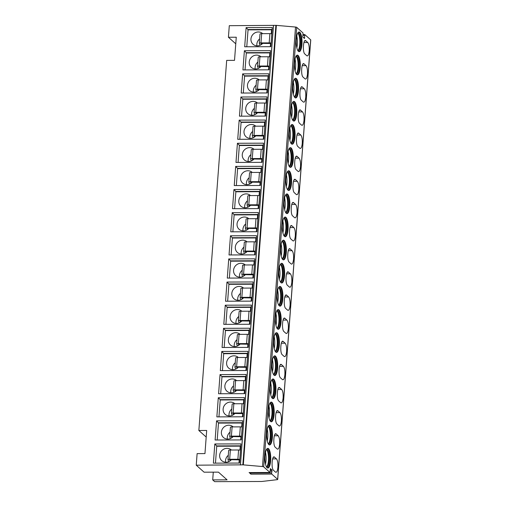 <?xml version="1.0" encoding="UTF-8"?>
<svg xmlns="http://www.w3.org/2000/svg" width="507" height="507" viewBox="0 0 507 507"><rect width="100%" height="100%" fill="white"/><g stroke="black" fill="none" stroke-linecap="round" stroke-linejoin="round"><path stroke-width="0.76" d="M310.683 40.047A1.369 0.336 -175.7 0 0 310.753 39.945A1.369 0.336 -175.7 0 0 310.696 39.844L304.751 34.552L304.473 38.488L302.812 37.024L303.028 32.987L296.741 27.365A1.369 0.336 -175.7 0 0 295.524 27.042L276.366 25.369A1.369 0.336 -175.7 0 0 275.884 25.35L229.291 25.686L228.423 37.252L235.761 43.811M271.644 472.987L271.967 470.033L270.364 468.595L270.035 472.511L263.691 466.871A1.369 0.336 -175.7 0 0 262.48 466.541L243.322 464.868A1.369 0.336 -175.7 0 0 242.84 464.849L196.247 465.185L204.087 472.194L218.454 472.144L227.079 479.85L212.706 479.901L214.67 481.65L261.454 481.485A1.369 0.336 -175.7 0 0 261.891 481.466L277.171 479.673A1.369 0.336 -175.7 0 0 277.709 479.451A1.369 0.336 -175.7 0 0 277.652 479.343L271.758 474.07L271.644 472.987L250.743 473.056L250.857 474.146L249.184 472.556M294.561 62.45A9.848 2.909 -90.2 0 1 297.349 55.13A9.848 2.909 -90.2 0 1 300.207 67.494A9.848 2.909 -90.2 0 1 297.419 74.821A9.848 2.909 -90.2 0 1 294.561 62.45M292.824 85.582A9.848 2.909 -90.2 0 1 295.613 78.262A9.848 2.909 -90.2 0 1 298.471 90.626A9.848 2.909 -90.2 0 1 295.682 97.952A9.848 2.909 -90.2 0 1 292.824 85.582M291.081 108.713A9.848 2.909 -90.2 0 1 293.87 101.394A9.848 2.909 -90.2 0 1 296.728 113.758A9.848 2.909 -90.2 0 1 293.94 121.084A9.848 2.909 -90.2 0 1 291.081 108.713M289.345 131.845A9.848 2.909 -90.2 0 1 292.133 124.526A9.848 2.909 -90.2 0 1 294.992 136.89A9.848 2.909 -90.2 0 1 292.203 144.216A9.848 2.909 -90.2 0 1 289.345 131.845M287.608 154.977A9.848 2.909 -90.2 0 1 290.397 147.657A9.848 2.909 -90.2 0 1 293.249 160.022A9.848 2.909 -90.2 0 1 290.46 167.348A9.848 2.909 -90.2 0 1 287.608 154.977M285.866 178.109A9.848 2.909 -90.2 0 1 288.654 170.789A9.848 2.909 -90.2 0 1 291.512 183.154A9.848 2.909 -90.2 0 1 288.724 190.48A9.848 2.909 -90.2 0 1 285.866 178.109M284.129 201.241A9.848 2.909 -90.2 0 1 286.918 193.921A9.848 2.909 -90.2 0 1 289.77 206.286A9.848 2.909 -90.2 0 1 286.981 213.612A9.848 2.909 -90.2 0 1 284.129 201.241M282.386 224.373A9.848 2.909 -90.2 0 1 285.175 217.053A9.848 2.909 -90.2 0 1 288.033 229.418A9.848 2.909 -90.2 0 1 285.245 236.744A9.848 2.909 -90.2 0 1 282.386 224.373M280.65 247.505A9.848 2.909 -90.2 0 1 283.438 240.179A9.848 2.909 -90.2 0 1 286.29 252.549A9.848 2.909 -90.2 0 1 283.508 259.876A9.848 2.909 -90.2 0 1 280.65 247.505M278.907 270.637A9.848 2.909 -90.2 0 1 281.696 263.31A9.848 2.909 -90.2 0 1 284.554 275.681A9.848 2.909 -90.2 0 1 281.765 283.001A9.848 2.909 -90.2 0 1 278.907 270.637M277.171 293.768A9.848 2.909 -90.2 0 1 279.959 286.442A9.848 2.909 -90.2 0 1 282.817 298.813A9.848 2.909 -90.2 0 1 280.029 306.133A9.848 2.909 -90.2 0 1 277.171 293.768M275.434 316.9A9.848 2.909 -90.2 0 1 278.216 309.574A9.848 2.909 -90.2 0 1 281.074 321.945A9.848 2.909 -90.2 0 1 278.286 329.265A9.848 2.909 -90.2 0 1 275.434 316.9M273.691 340.032A9.848 2.909 -90.2 0 1 276.48 332.706A9.848 2.909 -90.2 0 1 279.338 345.077A9.848 2.909 -90.2 0 1 276.549 352.397A9.848 2.909 -90.2 0 1 273.691 340.032M271.955 363.164A9.848 2.909 -90.2 0 1 274.743 355.838A9.848 2.909 -90.2 0 1 277.595 368.209A9.848 2.909 -90.2 0 1 274.807 375.529A9.848 2.909 -90.2 0 1 271.955 363.164M270.212 386.296A9.848 2.909 -90.2 0 1 273 378.97A9.848 2.909 -90.2 0 1 275.859 391.341A9.848 2.909 -90.2 0 1 273.07 398.66A9.848 2.909 -90.2 0 1 270.212 386.296M268.476 409.428A9.848 2.909 -90.2 0 1 271.264 402.102A9.848 2.909 -90.2 0 1 274.116 414.473A9.848 2.909 -90.2 0 1 271.327 421.792A9.848 2.909 -90.2 0 1 268.476 409.428M266.733 432.56A9.848 2.909 -90.2 0 1 269.521 425.234A9.848 2.909 -90.2 0 1 272.379 437.604A9.848 2.909 -90.2 0 1 269.591 444.924A9.848 2.909 -90.2 0 1 266.733 432.56M264.996 455.692A9.848 2.909 -90.2 0 1 267.785 448.365A9.848 2.909 -90.2 0 1 270.643 460.736A9.848 2.909 -90.2 0 1 267.854 468.056A9.848 2.909 -90.2 0 1 264.996 455.692M307.755 42.499C308.915 43.957 309.403 46.745 309.219 50.865C308.801 54.769 307.977 56.385 306.76 55.719L304.859 54.021C302.299 52.158 303.357 38.145 305.854 40.801L307.755 42.499L303.927 42.512M305.284 40.579L305.854 40.801L304.72 40.902M307.274 55.941L306.76 55.719M306.019 65.631C307.172 67.089 307.66 69.877 307.476 73.99C307.058 77.901 306.241 79.517 305.024 78.851L303.116 77.153C300.562 75.29 301.614 61.277 304.111 63.933L306.019 65.631L302.191 65.644M303.541 63.711L304.111 63.933L302.983 64.028M305.531 79.073L305.024 78.851M304.276 88.763C305.436 90.221 305.924 93.009 305.74 97.122C305.322 101.032 304.504 102.648 303.281 101.983L301.38 100.278C298.819 98.421 299.878 84.409 302.375 87.065L304.276 88.763L300.448 88.776M301.804 86.843L302.375 87.065L301.24 87.16M303.794 102.205L303.281 101.983M302.54 111.895C303.699 113.353 304.187 116.141 303.997 120.254C303.579 124.164 302.761 125.78 301.545 125.115L299.637 123.41C297.083 121.553 298.135 107.541 300.632 110.196L302.54 111.895L298.712 111.908M300.062 109.975L300.632 110.196L299.504 110.292M302.052 125.337L301.545 125.115M300.797 135.027C301.957 136.484 302.445 139.273 302.261 143.386C301.842 147.296 301.025 148.912 299.802 148.247L297.901 146.542C295.347 144.685 296.399 130.673 298.896 133.328L300.797 135.027L296.975 135.039M298.325 133.107L298.896 133.328L297.761 133.423M300.315 148.469L299.802 148.247M299.06 158.159C300.22 159.616 300.708 162.405 300.524 166.518C300.1 170.428 299.282 172.044 298.065 171.379L296.164 169.674C293.604 167.817 294.656 153.805 297.153 156.46L299.06 158.159L295.232 158.171M296.589 156.238L297.153 156.46L296.025 156.555M298.572 171.6L298.065 171.379M297.317 181.291C298.477 182.748 298.965 185.537 298.781 189.65C298.363 193.554 297.546 195.176 296.322 194.511L294.421 192.806C291.867 190.943 292.919 176.937 295.416 179.592L297.317 181.291L293.496 181.303M294.846 179.37L295.416 179.592L294.282 179.687M296.836 194.732L296.322 194.511M295.581 204.422C296.741 205.88 297.229 208.669 297.045 212.782C296.627 216.685 295.803 218.308 294.586 217.642L292.685 215.938C290.124 214.074 291.176 200.069 293.673 202.724L295.581 204.422L291.753 204.435M293.109 202.502L293.673 202.724L292.545 202.819M295.099 217.864L294.586 217.642M293.838 227.554C294.998 229.012 295.486 231.8 295.302 235.913C294.884 239.817 294.066 241.44 292.85 240.774L290.942 239.07C288.388 237.206 289.44 223.2 291.937 225.856L293.838 227.554L290.017 227.567M291.367 225.634L291.937 225.856L290.809 225.951M293.357 240.996L292.85 240.774M292.102 250.686C293.261 252.144 293.749 254.932 293.566 259.045C293.147 262.949 292.33 264.572 291.107 263.906L289.205 262.201C286.645 260.338 287.703 246.332 290.2 248.988L292.102 250.686L288.274 250.699M289.63 248.766L290.2 248.988L289.066 249.083M291.62 264.128L291.107 263.906M290.365 273.818C291.519 275.276 292.007 278.064 291.823 282.177C291.405 286.081 290.587 287.703 289.37 287.038L287.463 285.333C284.909 283.47 285.961 269.464 288.458 272.113L290.365 273.818L286.537 273.831M287.887 271.898L288.458 272.113L287.33 272.215M289.877 287.26L289.37 287.038M288.622 296.95C289.782 298.408 290.27 301.196 290.086 305.309C289.668 309.213 288.851 310.835 287.627 310.17L285.726 308.465C283.166 306.602 284.224 292.596 286.721 295.245L288.622 296.95L284.795 296.963M286.151 295.03L286.721 295.245L285.587 295.347M288.141 310.392L287.627 310.17M286.886 320.082C288.046 321.539 288.534 324.328 288.344 328.441C287.925 332.345 287.108 333.967 285.891 333.302L283.983 331.597C281.429 329.734 282.481 315.728 284.978 318.377L286.886 320.082L283.058 320.094M284.408 318.162L284.978 318.377L283.85 318.478M286.398 333.524L285.891 333.302M285.143 343.214C286.303 344.671 286.791 347.46 286.607 351.573C286.189 355.477 285.371 357.099 284.148 356.427L282.247 354.729C279.693 352.866 280.745 338.86 283.242 341.509L285.143 343.214L281.322 343.226M282.672 341.293L283.242 341.509L282.107 341.61M284.661 356.655L284.148 356.427M283.407 366.346C284.566 367.803 285.054 370.592 284.871 374.705C284.452 378.609 283.628 380.231 282.412 379.559L280.51 377.861C277.95 375.998 279.002 361.992 281.499 364.641L283.407 366.346L279.579 366.358M280.935 364.425L281.499 364.641L280.371 364.742M282.925 379.787L282.412 379.559M281.664 389.477C282.824 390.935 283.312 393.724 283.128 397.837C282.71 401.74 281.892 403.363 280.675 402.691L278.768 400.993C276.214 399.129 277.266 385.124 279.763 387.773L281.664 389.477L277.842 389.49M279.192 387.557L279.763 387.773L278.628 387.874M281.182 402.913L280.675 402.691M279.927 412.609C281.087 414.067 281.575 416.855 281.391 420.968C280.973 424.872 280.149 426.495 278.932 425.823L277.031 424.125C274.471 422.261 275.523 408.255 278.02 410.904L279.927 412.609L276.1 412.622M277.456 410.689L278.02 410.904L276.892 411.006M279.446 426.045L278.932 425.823M278.185 435.741C279.344 437.199 279.832 439.981 279.649 444.1C279.23 448.004 278.413 449.627 277.196 448.955L275.288 447.256C272.734 445.393 273.786 431.381 276.283 434.036L278.185 435.741L274.363 435.754M275.713 433.815L276.283 434.036L275.155 434.138M277.703 449.177L277.196 448.955M276.448 458.873C277.608 460.331 278.096 463.113 277.912 467.232C277.494 471.136 276.676 472.752 275.453 472.087L273.552 470.388C270.992 468.525 272.05 454.513 274.547 457.168L276.448 458.873L272.62 458.886M273.976 456.946L274.547 457.168L273.412 457.27M275.966 472.309L275.453 472.087M296.303 39.318A9.848 2.909 -90.2 0 1 299.092 31.998A9.848 2.909 -90.2 0 1 301.944 44.363A9.848 2.909 -90.2 0 1 299.162 51.689A9.848 2.909 -90.2 0 1 296.303 39.318M298.762 32.061A9.848 2.909 -90.2 0 1 301.291 44.369A9.848 2.909 89.8 0 1 298.832 51.625M298.027 50.922A9.094 2.687 89.8 0 0 300.423 44.179A9.094 2.687 -90.2 0 0 297.964 32.771M297.799 33.031A9.094 2.687 -90.2 0 1 299.77 44.179A9.094 2.687 89.8 0 1 297.856 50.662M296.829 47.804A9.848 2.909 89.8 0 0 297.311 44.382A9.848 2.909 -90.2 0 0 296.785 35.896M297.026 55.193A9.848 2.909 -90.2 0 1 299.555 67.501A9.848 2.909 89.8 0 1 297.096 74.757M296.284 74.054A9.094 2.687 89.8 0 0 298.686 67.311A9.094 2.687 -90.2 0 0 296.221 55.903M296.056 56.163A9.094 2.687 -90.2 0 1 298.034 67.311A9.094 2.687 89.8 0 1 296.12 73.794M295.087 70.936A9.848 2.909 89.8 0 0 295.568 67.513A9.848 2.909 -90.2 0 0 295.049 59.027M295.283 78.325A9.848 2.909 -90.2 0 1 297.818 90.633A9.848 2.909 89.8 0 1 295.353 97.889M294.548 97.186A9.094 2.687 89.8 0 0 296.944 90.442A9.094 2.687 -90.2 0 0 294.485 79.035M294.32 79.295A9.094 2.687 -90.2 0 1 296.291 90.442A9.094 2.687 89.8 0 1 294.377 96.926M293.35 94.068A9.848 2.909 89.8 0 0 293.832 90.645A9.848 2.909 -90.2 0 0 293.306 82.159M293.547 101.457A9.848 2.909 -90.2 0 1 296.075 113.764A9.848 2.909 89.8 0 1 293.616 121.021M292.805 120.317A9.094 2.687 89.8 0 0 295.207 113.568A9.094 2.687 -90.2 0 0 292.748 102.167M292.577 102.427A9.094 2.687 -90.2 0 1 294.554 113.574A9.094 2.687 89.8 0 1 292.64 120.058M291.607 117.199A9.848 2.909 89.8 0 0 292.089 113.777A9.848 2.909 -90.2 0 0 291.569 105.291M291.804 124.589A9.848 2.909 -90.2 0 1 294.339 136.89A9.848 2.909 89.8 0 1 291.874 144.153M291.069 143.449A9.094 2.687 89.8 0 0 293.471 136.7A9.094 2.687 -90.2 0 0 291.005 125.299M290.841 125.559A9.094 2.687 -90.2 0 1 292.812 136.706A9.094 2.687 89.8 0 1 290.898 143.189M289.871 140.331A9.848 2.909 89.8 0 0 290.353 136.909A9.848 2.909 -90.2 0 0 289.827 128.423M290.067 147.721A9.848 2.909 -90.2 0 1 292.596 160.022A9.848 2.909 89.8 0 1 290.137 167.285M289.332 166.581A9.094 2.687 89.8 0 0 291.728 159.832A9.094 2.687 -90.2 0 0 289.269 148.431M289.098 148.69A9.094 2.687 -90.2 0 1 291.075 159.838A9.094 2.687 89.8 0 1 289.161 166.321M288.128 163.463A9.848 2.909 89.8 0 0 288.616 160.041A9.848 2.909 -90.2 0 0 288.09 151.555M288.331 170.853A9.848 2.909 -90.2 0 1 290.86 183.154A9.848 2.909 89.8 0 1 288.394 190.417M287.589 189.713A9.094 2.687 89.8 0 0 289.991 182.964A9.094 2.687 -90.2 0 0 287.526 171.562M287.361 171.822A9.094 2.687 -90.2 0 1 289.339 182.97A9.094 2.687 89.8 0 1 287.425 189.453M286.392 186.595A9.848 2.909 89.8 0 0 286.873 183.173A9.848 2.909 -90.2 0 0 286.347 174.687M286.588 193.985A9.848 2.909 -90.2 0 1 289.117 206.286A9.848 2.909 89.8 0 1 286.658 213.548M285.853 212.839A9.094 2.687 89.8 0 0 288.249 206.096A9.094 2.687 -90.2 0 0 285.79 194.694M285.618 194.954A9.094 2.687 -90.2 0 1 287.596 206.102A9.094 2.687 89.8 0 1 285.682 212.585M284.649 209.727A9.848 2.909 89.8 0 0 285.137 206.305A9.848 2.909 -90.2 0 0 284.611 197.819M284.852 217.116A9.848 2.909 -90.2 0 1 287.38 229.418A9.848 2.909 89.8 0 1 284.915 236.68M284.11 235.97A9.094 2.687 89.8 0 0 286.512 229.227A9.094 2.687 -90.2 0 0 284.047 217.826M283.882 218.086A9.094 2.687 -90.2 0 1 285.859 229.234A9.094 2.687 89.8 0 1 283.945 235.711M282.912 232.859A9.848 2.909 89.8 0 0 283.394 229.437A9.848 2.909 -90.2 0 0 282.868 220.951M283.109 240.242A9.848 2.909 -90.2 0 1 285.637 252.549A9.848 2.909 89.8 0 1 283.179 259.812M282.374 259.102A9.094 2.687 89.8 0 0 284.769 252.359A9.094 2.687 -90.2 0 0 282.31 240.958M282.146 241.218A9.094 2.687 -90.2 0 1 284.116 252.366A9.094 2.687 89.8 0 1 282.203 258.843M281.176 255.991A9.848 2.909 89.8 0 0 281.658 252.562A9.848 2.909 -90.2 0 0 281.132 244.082M281.372 263.374A9.848 2.909 -90.2 0 1 283.901 275.681A9.848 2.909 89.8 0 1 281.442 282.944M280.631 282.234A9.094 2.687 89.8 0 0 283.033 275.491A9.094 2.687 -90.2 0 0 280.567 264.09M280.403 264.35A9.094 2.687 -90.2 0 1 282.38 275.497A9.094 2.687 89.8 0 1 280.466 281.974M279.433 279.123A9.848 2.909 89.8 0 0 279.915 275.694A9.848 2.909 -90.2 0 0 279.395 267.214M279.63 286.506A9.848 2.909 -90.2 0 1 282.165 298.813A9.848 2.909 89.8 0 1 279.699 306.076M278.894 305.366A9.094 2.687 89.8 0 0 281.29 298.623A9.094 2.687 -90.2 0 0 278.831 287.222M278.666 287.482A9.094 2.687 -90.2 0 1 280.637 298.629A9.094 2.687 89.8 0 1 278.723 305.106M277.697 302.254A9.848 2.909 89.8 0 0 278.178 298.826A9.848 2.909 -90.2 0 0 277.652 290.346M277.893 309.638A9.848 2.909 -90.2 0 1 280.422 321.945A9.848 2.909 89.8 0 1 277.963 329.208M277.158 328.498A9.094 2.687 89.8 0 0 279.553 321.755A9.094 2.687 -90.2 0 0 277.095 310.354M276.923 310.614A9.094 2.687 -90.2 0 1 278.901 321.755A9.094 2.687 89.8 0 1 276.987 328.238M275.954 325.386A9.848 2.909 89.8 0 0 276.435 321.958A9.848 2.909 -90.2 0 0 275.916 313.478M276.157 332.769A9.848 2.909 -90.2 0 1 278.685 345.077A9.848 2.909 89.8 0 1 276.22 352.34M275.415 351.63A9.094 2.687 89.8 0 0 277.817 344.887A9.094 2.687 -90.2 0 0 275.352 333.486M275.187 333.745A9.094 2.687 -90.2 0 1 277.164 344.887A9.094 2.687 89.8 0 1 275.244 351.37M274.217 348.518A9.848 2.909 89.8 0 0 274.699 345.09A9.848 2.909 -90.2 0 0 274.173 336.61M274.414 355.901A9.848 2.909 -90.2 0 1 276.942 368.209A9.848 2.909 89.8 0 1 274.483 375.472M273.679 374.762A9.094 2.687 89.8 0 0 276.074 368.019A9.094 2.687 -90.2 0 0 273.615 356.617M273.444 356.877A9.094 2.687 -90.2 0 1 275.421 368.019A9.094 2.687 89.8 0 1 273.507 374.502M272.474 371.65A9.848 2.909 89.8 0 0 272.962 368.221A9.848 2.909 -90.2 0 0 272.436 359.742M272.677 379.033A9.848 2.909 -90.2 0 1 275.206 391.341A9.848 2.909 89.8 0 1 272.741 398.603M271.936 397.894A9.094 2.687 89.8 0 0 274.338 391.151A9.094 2.687 -90.2 0 0 271.872 379.749M271.708 380.009A9.094 2.687 -90.2 0 1 273.685 391.151A9.094 2.687 89.8 0 1 271.771 397.634M270.738 394.782A9.848 2.909 89.8 0 0 271.22 391.353A9.848 2.909 -90.2 0 0 270.694 382.874M270.934 402.165A9.848 2.909 -90.2 0 1 273.463 414.473A9.848 2.909 89.8 0 1 271.004 421.735M270.199 421.025A9.094 2.687 89.8 0 0 272.595 414.282A9.094 2.687 -90.2 0 0 270.136 402.881M269.965 403.141A9.094 2.687 -90.2 0 1 271.942 414.282A9.094 2.687 89.8 0 1 270.028 420.766M268.995 417.914A9.848 2.909 89.8 0 0 269.483 414.485A9.848 2.909 -90.2 0 0 268.957 405.999M269.198 425.297A9.848 2.909 -90.2 0 1 271.727 437.604A9.848 2.909 89.8 0 1 269.261 444.867M268.457 444.157A9.094 2.687 89.8 0 0 270.858 437.414A9.094 2.687 -90.2 0 0 268.393 426.013M268.228 426.273A9.094 2.687 -90.2 0 1 270.206 437.414A9.094 2.687 89.8 0 1 268.292 443.898M267.259 441.039A9.848 2.909 89.8 0 0 267.74 437.617A9.848 2.909 -90.2 0 0 267.221 429.131M267.455 448.429A9.848 2.909 -90.2 0 1 269.984 460.736A9.848 2.909 89.8 0 1 267.525 467.999M266.72 467.289A9.094 2.687 89.8 0 0 269.116 460.546A9.094 2.687 -90.2 0 0 266.657 449.139M266.492 449.405A9.094 2.687 -90.2 0 1 268.463 460.546A9.094 2.687 89.8 0 1 266.549 467.029M265.522 464.171A9.848 2.909 89.8 0 0 266.004 460.749A9.848 2.909 -90.2 0 0 265.478 452.263M228.423 37.252L236.262 37.226L234.519 60.358L226.68 60.384L198.852 430.494L206.197 437.053M198.852 430.494L206.691 430.462L204.955 453.594L197.115 453.619L196.247 465.185M273.444 25.534L240.394 465.033M244.387 50.744L242.942 69.909L269.071 69.82L270.51 50.649L244.387 50.744L246.516 52.988M242.644 73.876L241.205 93.041L267.328 92.952L268.767 73.781L242.644 73.876L244.78 76.12M240.907 97.008L239.462 116.173L265.592 116.084L267.031 96.913L240.907 97.008L243.037 99.252M239.165 120.14L237.726 139.305L263.849 139.216L265.294 120.045L239.165 120.14L241.3 122.383M237.428 143.272L235.983 162.436L262.113 162.348L263.551 143.177L237.428 143.272L239.558 145.515M235.685 166.404L234.247 185.568L260.37 185.48L261.815 166.309L235.685 166.404L237.821 168.647M233.949 189.536L232.51 208.7L258.633 208.605L260.072 189.441L233.949 189.536L236.078 191.779M232.206 212.661L230.767 231.832L256.891 231.737L258.336 212.572L232.206 212.661L234.342 214.911M230.47 235.793L229.031 254.964L255.154 254.869L256.593 235.704L230.47 235.793L232.599 238.043M228.733 258.925L227.288 278.096L253.418 278.001L254.856 258.836L228.733 258.925L230.862 261.175M226.99 282.057L225.552 301.228L251.675 301.133L253.12 281.968L226.99 282.057L229.126 284.307M225.254 305.189L223.809 324.36L249.938 324.265L251.377 305.1L225.254 305.189L227.383 307.438M223.511 328.321L222.072 347.491L248.196 347.396L249.64 328.232L223.511 328.321L225.647 330.57M221.774 351.452L220.33 370.617L246.459 370.528L247.898 351.364L221.774 351.452L223.904 353.702M220.032 374.584L218.593 393.749L244.716 393.66L246.161 374.496L220.032 374.584L222.167 376.834M218.295 397.716L216.857 416.881L242.98 416.792L244.418 397.627L218.295 397.716L220.425 399.966M216.559 420.848L215.114 440.013L241.237 439.924L242.682 420.759L216.559 420.848L218.688 423.098M214.816 443.98L213.377 463.144L239.5 463.056L240.939 443.891L214.816 443.98L216.945 446.223M246.123 27.612L244.685 46.777L270.808 46.688L272.246 27.524L246.123 27.612L248.253 29.856M271.264 33.722L271.562 29.774L248.043 29.856L246.776 46.771M270.288 46.688L270.529 43.488L271.036 43.665M262.74 43.342A7.18 6.629 131.8 0 1 257.29 45.852A7.18 6.629 131.8 0 1 253.031 44.261A7.18 6.629 131.8 0 1 251.542 36.574A7.18 6.629 131.8 0 1 258.336 31.973A7.18 6.629 131.8 0 1 262.594 33.557A7.18 6.629 131.8 0 1 262.702 33.652M259.609 38.925A7.18 6.629 -48.2 0 0 256.91 45.839M271.777 33.817A2.396 0.589 -175.7 0 0 269.882 33.627L261.669 33.658A2.396 0.589 -175.7 0 0 259.971 34.089A2.396 0.589 -175.7 0 0 259.983 34.165M261.435 44.502L260.978 43.469L261.466 43.349L270.529 43.488M271.08 43.07A2.396 0.589 -175.7 0 0 269.192 42.88L260.978 42.911A2.396 0.589 -175.7 0 0 259.273 43.342A2.396 0.589 -175.7 0 0 259.292 43.418L260.104 45.25M271.467 33.76L271.562 29.774M270.497 46.688L270.725 43.665M272.101 29.457L248.278 29.539M269.521 56.854L269.819 52.905L246.307 52.988L245.033 69.903M268.545 69.82L268.786 66.62L269.293 66.797M261.004 66.474A7.18 6.629 131.8 0 1 255.553 68.977A7.18 6.629 131.8 0 1 251.288 67.393A7.18 6.629 131.8 0 1 249.799 59.706A7.18 6.629 131.8 0 1 256.593 55.105A7.18 6.629 131.8 0 1 260.858 56.689A7.18 6.629 131.8 0 1 260.959 56.784M257.867 62.057A7.18 6.629 -48.2 0 0 255.167 68.971M270.035 56.949A2.396 0.589 -175.7 0 0 268.146 56.759L259.933 56.784A2.396 0.589 -175.7 0 0 258.234 57.221A2.396 0.589 -175.7 0 0 258.247 57.297M259.692 67.634L259.242 66.601L259.723 66.48L268.786 66.62M269.337 66.202A2.396 0.589 -175.7 0 0 267.449 66.011L259.235 66.037A2.396 0.589 -175.7 0 0 257.537 66.474A2.396 0.589 -175.7 0 0 257.55 66.55L258.361 68.382M269.73 56.892L269.819 52.905M268.754 69.82L268.983 66.797M270.364 52.589L246.541 52.671M267.785 79.986L268.083 76.037L244.57 76.12L243.297 93.035M266.809 92.952L267.05 89.752L267.557 89.929M259.261 89.606A7.18 6.629 131.8 0 1 253.811 92.109A7.18 6.629 131.8 0 1 249.552 90.525A7.18 6.629 131.8 0 1 248.062 82.837A7.18 6.629 131.8 0 1 254.856 78.23A7.18 6.629 131.8 0 1 259.115 79.821A7.18 6.629 131.8 0 1 259.223 79.916M256.13 85.189A7.18 6.629 -48.2 0 0 253.43 92.103M268.298 80.081A2.396 0.589 -175.7 0 0 266.403 79.891L258.19 79.916A2.396 0.589 -175.7 0 0 256.491 80.353A2.396 0.589 -175.7 0 0 256.504 80.429M257.955 90.766L257.499 89.733L257.987 89.612L267.05 89.752M267.601 89.333A2.396 0.589 -175.7 0 0 265.712 89.143L257.499 89.169A2.396 0.589 -175.7 0 0 255.794 89.606A2.396 0.589 -175.7 0 0 255.813 89.682L256.624 91.514M267.988 80.024L268.083 76.037M267.018 92.952L267.246 89.929M268.628 75.72L244.799 75.803M266.042 103.117L266.34 99.169L242.828 99.252L241.554 116.166M265.072 116.084L265.307 112.884L265.82 113.061M257.524 112.738A7.18 6.629 131.8 0 1 252.074 115.241A7.18 6.629 131.8 0 1 247.809 113.657A7.18 6.629 131.8 0 1 246.32 105.969A7.18 6.629 131.8 0 1 253.12 101.362A7.18 6.629 131.8 0 1 257.379 102.953A7.18 6.629 131.8 0 1 257.486 103.048M254.387 108.321A7.18 6.629 -48.2 0 0 251.687 115.235M266.555 103.213A2.396 0.589 -175.7 0 0 264.667 103.022L256.453 103.048A2.396 0.589 -175.7 0 0 254.755 103.485A2.396 0.589 -175.7 0 0 254.768 103.561M256.212 113.898L255.762 112.865L256.25 112.738L265.307 112.884M265.864 112.465A2.396 0.589 -175.7 0 0 263.97 112.275L255.756 112.3A2.396 0.589 -175.7 0 0 254.058 112.738A2.396 0.589 -175.7 0 0 254.07 112.814L254.888 114.645M266.251 103.149L266.34 99.169M265.281 116.084L265.503 113.061M266.885 98.852L243.062 98.935M264.305 126.249L264.603 122.301L241.091 122.383L239.817 139.298M263.329 139.216L263.57 136.015L264.077 136.193M255.782 135.87A7.18 6.629 131.8 0 1 250.331 138.373A7.18 6.629 131.8 0 1 246.072 136.789A7.18 6.629 131.8 0 1 244.583 129.101A7.18 6.629 131.8 0 1 251.377 124.494A7.18 6.629 131.8 0 1 255.642 126.085A7.18 6.629 131.8 0 1 255.743 126.18M252.651 131.452A7.18 6.629 -48.2 0 0 249.951 138.367M264.819 126.344A2.396 0.589 -175.7 0 0 262.93 126.154L254.717 126.18A2.396 0.589 -175.7 0 0 253.012 126.617A2.396 0.589 -175.7 0 0 253.031 126.693M254.476 137.029L254.02 135.996L254.508 135.87L263.57 136.015M264.122 135.597A2.396 0.589 -175.7 0 0 262.233 135.407L254.02 135.432A2.396 0.589 -175.7 0 0 252.315 135.87A2.396 0.589 -175.7 0 0 252.334 135.946L253.145 137.777M264.515 126.281L264.603 122.301M263.539 139.216L263.767 136.193M265.148 121.984L241.319 122.067M262.563 149.381L262.86 145.433L239.348 145.515L238.081 162.43M261.593 162.348L261.834 159.147L262.341 159.325M254.045 159.002A7.18 6.629 131.8 0 1 248.595 161.505A7.18 6.629 131.8 0 1 244.336 159.92A7.18 6.629 131.8 0 1 242.847 152.233A7.18 6.629 131.8 0 1 249.64 147.626A7.18 6.629 131.8 0 1 253.899 149.216A7.18 6.629 131.8 0 1 254.007 149.311M250.908 154.584A7.18 6.629 -48.2 0 0 248.215 161.499M263.076 149.476A2.396 0.589 -175.7 0 0 261.187 149.286L252.974 149.311A2.396 0.589 -175.7 0 0 251.276 149.749A2.396 0.589 -175.7 0 0 251.288 149.825M252.733 160.161L252.283 159.128L252.771 159.002L261.834 159.147M262.385 158.729A2.396 0.589 -175.7 0 0 260.49 158.539L252.277 158.564A2.396 0.589 -175.7 0 0 250.578 159.002A2.396 0.589 -175.7 0 0 250.591 159.078L251.409 160.909M262.772 149.413L262.86 145.433M261.802 162.348L262.03 159.325M263.406 145.116L239.583 145.198M260.826 172.513L261.124 168.565L237.612 168.647L236.338 185.562M259.85 185.48L260.091 182.279L260.598 182.457M252.302 182.133A7.18 6.629 131.8 0 1 246.858 184.637A7.18 6.629 131.8 0 1 242.593 183.052A7.18 6.629 131.8 0 1 241.104 175.365A7.18 6.629 131.8 0 1 247.898 170.758A7.18 6.629 131.8 0 1 252.163 172.348A7.18 6.629 131.8 0 1 252.264 172.443M249.171 177.716A7.18 6.629 -48.2 0 0 246.472 184.63M261.339 172.608A2.396 0.589 -175.7 0 0 259.451 172.418L251.238 172.443A2.396 0.589 -175.7 0 0 249.533 172.881A2.396 0.589 -175.7 0 0 249.552 172.957M250.997 183.293L250.547 182.26L251.028 182.133L260.091 182.279M260.642 181.861A2.396 0.589 -175.7 0 0 258.754 181.671L250.54 181.696A2.396 0.589 -175.7 0 0 248.842 182.133A2.396 0.589 -175.7 0 0 248.855 182.209L249.666 184.041M261.035 172.545L261.124 168.565M260.059 185.48L260.287 182.457M261.669 168.242L237.846 168.33M259.09 195.645L259.381 191.697L235.869 191.779L234.602 208.694M258.114 208.611L258.355 205.411L258.862 205.589M250.566 205.265A7.18 6.629 131.8 0 1 245.115 207.769A7.18 6.629 131.8 0 1 240.857 206.184A7.18 6.629 131.8 0 1 239.367 198.497A7.18 6.629 131.8 0 1 246.161 193.889A7.18 6.629 131.8 0 1 250.42 195.48A7.18 6.629 131.8 0 1 250.528 195.575M247.435 200.848A7.18 6.629 -48.2 0 0 244.735 207.762M259.603 195.74A2.396 0.589 -175.7 0 0 257.708 195.55L249.495 195.575A2.396 0.589 -175.7 0 0 247.796 196.013A2.396 0.589 -175.7 0 0 247.809 196.089M249.26 206.425L248.804 205.392L249.292 205.265L258.355 205.411M258.906 204.993A2.396 0.589 -175.7 0 0 257.011 204.803L248.798 204.828A2.396 0.589 -175.7 0 0 247.099 205.265A2.396 0.589 -175.7 0 0 247.112 205.341L247.929 207.173M259.292 195.677L259.381 191.697M258.323 208.611L258.551 205.589M259.926 191.373L236.104 191.456M257.347 218.777L257.645 214.829L234.133 214.911L232.859 231.826M256.371 231.743L256.612 228.543L257.119 228.72M248.823 228.397A7.18 6.629 131.8 0 1 243.379 230.9A7.18 6.629 131.8 0 1 239.114 229.316A7.18 6.629 131.8 0 1 237.625 221.629A7.18 6.629 131.8 0 1 244.418 217.021A7.18 6.629 131.8 0 1 248.684 218.612A7.18 6.629 131.8 0 1 248.785 218.707M245.692 223.98A7.18 6.629 -48.2 0 0 242.992 230.894M257.86 218.872A2.396 0.589 -175.7 0 0 255.972 218.682L247.758 218.707A2.396 0.589 -175.7 0 0 246.053 219.144A2.396 0.589 -175.7 0 0 246.072 219.22M247.517 229.557L247.067 228.524L247.549 228.397L256.612 228.543M257.163 228.125A2.396 0.589 -175.7 0 0 255.275 227.935L247.061 227.96A2.396 0.589 -175.7 0 0 245.363 228.397A2.396 0.589 -175.7 0 0 245.375 228.473L246.187 230.305M257.556 218.809L257.645 214.829M256.58 231.743L256.808 228.72M258.19 214.505L234.367 214.588M255.61 241.909L255.908 237.96L232.39 238.043L231.122 254.958M254.634 254.875L254.875 251.675L255.382 251.846M247.086 251.529A7.18 6.629 131.8 0 1 241.636 254.032A7.18 6.629 131.8 0 1 237.377 252.448A7.18 6.629 131.8 0 1 235.888 244.761A7.18 6.629 131.8 0 1 242.682 240.153A7.18 6.629 131.8 0 1 246.941 241.738A7.18 6.629 131.8 0 1 247.048 241.839M243.956 247.112A7.18 6.629 -48.2 0 0 241.256 254.026M256.124 242.004A2.396 0.589 -175.7 0 0 254.229 241.814L246.015 241.839A2.396 0.589 -175.7 0 0 244.317 242.276A2.396 0.589 -175.7 0 0 244.33 242.352M245.781 252.689L245.325 251.656L245.813 251.529L254.875 251.675M255.427 251.257A2.396 0.589 -175.7 0 0 253.538 251.066L245.325 251.092A2.396 0.589 -175.7 0 0 243.62 251.529A2.396 0.589 -175.7 0 0 243.639 251.605L244.45 253.437M255.813 241.94L255.908 237.96M254.844 254.875L255.072 251.852M256.447 237.637L232.624 237.72M253.868 265.041L254.165 261.092L230.653 261.175L229.379 278.083M252.892 278.007L253.132 274.807L253.639 274.978M245.35 274.655A7.18 6.629 131.8 0 1 239.9 277.164A7.18 6.629 131.8 0 1 235.635 275.58A7.18 6.629 131.8 0 1 234.145 267.892A7.18 6.629 131.8 0 1 240.939 263.285A7.18 6.629 131.8 0 1 245.204 264.869A7.18 6.629 131.8 0 1 245.306 264.971M242.213 270.244A7.18 6.629 -48.2 0 0 239.513 277.158M254.381 265.129A2.396 0.589 -175.7 0 0 252.492 264.946L244.279 264.971A2.396 0.589 -175.7 0 0 242.58 265.408A2.396 0.589 -175.7 0 0 242.593 265.484M244.038 275.821L243.588 274.788L244.07 274.661L253.132 274.807M253.684 274.382A2.396 0.589 -175.7 0 0 251.795 274.198L243.582 274.224A2.396 0.589 -175.7 0 0 241.883 274.661A2.396 0.589 -175.7 0 0 241.896 274.737L242.707 276.562M254.077 265.072L254.165 261.092M253.101 278.007L253.329 274.984M254.71 260.769L230.888 260.852M252.131 288.172L252.429 284.224L228.917 284.307L227.643 301.215M251.155 301.139L251.396 297.939L251.903 298.11M243.607 297.786A7.18 6.629 131.8 0 1 238.157 300.296A7.18 6.629 131.8 0 1 233.898 298.712A7.18 6.629 131.8 0 1 232.409 291.024A7.18 6.629 131.8 0 1 239.203 286.417A7.18 6.629 131.8 0 1 243.461 288.001A7.18 6.629 131.8 0 1 243.569 288.103M240.476 293.376A7.18 6.629 -48.2 0 0 237.777 300.29M252.644 288.261A2.396 0.589 -175.7 0 0 250.75 288.077L242.536 288.103A2.396 0.589 -175.7 0 0 240.838 288.534A2.396 0.589 -175.7 0 0 240.85 288.616M242.302 298.953L241.845 297.92L242.333 297.793L251.396 297.939M251.947 297.514A2.396 0.589 -175.7 0 0 250.059 297.33L241.845 297.356A2.396 0.589 -175.7 0 0 240.141 297.786A2.396 0.589 -175.7 0 0 240.16 297.869L240.971 299.694M252.334 288.204L252.429 284.224M251.364 301.133L251.592 298.116M252.974 283.901L229.145 283.983M250.388 311.304L250.686 307.356L227.174 307.438L225.9 324.347M249.419 324.271L249.659 321.07L250.166 321.242M241.871 320.918A7.18 6.629 131.8 0 1 236.42 323.428A7.18 6.629 131.8 0 1 232.155 321.844A7.18 6.629 131.8 0 1 230.666 314.156A7.18 6.629 131.8 0 1 237.466 309.549A7.18 6.629 131.8 0 1 241.725 311.133A7.18 6.629 131.8 0 1 241.833 311.228M238.734 316.507A7.18 6.629 -48.2 0 0 236.034 323.422M250.902 311.393A2.396 0.589 -175.7 0 0 249.013 311.209L240.8 311.235A2.396 0.589 -175.7 0 0 239.101 311.666A2.396 0.589 -175.7 0 0 239.114 311.748M240.559 322.078L240.109 321.051L240.597 320.925L249.659 321.07M250.211 320.646A2.396 0.589 -175.7 0 0 248.316 320.462L240.103 320.487A2.396 0.589 -175.7 0 0 238.404 320.918A2.396 0.589 -175.7 0 0 238.417 321.001L239.234 322.826M250.597 311.336L250.686 307.356M249.628 324.265L249.85 321.248M251.231 307.033L227.409 307.115M248.652 334.436L248.95 330.488L225.438 330.57L224.164 347.479M247.676 347.396L247.917 344.202L248.424 344.373M240.128 344.05A7.18 6.629 131.8 0 1 234.678 346.56A7.18 6.629 131.8 0 1 230.419 344.975A7.18 6.629 131.8 0 1 228.93 337.288A7.18 6.629 131.8 0 1 235.723 332.681A7.18 6.629 131.8 0 1 239.988 334.265A7.18 6.629 131.8 0 1 240.09 334.36M236.997 339.633A7.18 6.629 -48.2 0 0 234.297 346.547M249.165 334.525A2.396 0.589 -175.7 0 0 247.277 334.335L239.063 334.367A2.396 0.589 -175.7 0 0 237.358 334.797A2.396 0.589 -175.7 0 0 237.377 334.88M238.822 345.21L238.366 344.183L238.854 344.057L247.917 344.202M248.468 343.778A2.396 0.589 -175.7 0 0 246.579 343.588L238.366 343.619A2.396 0.589 -175.7 0 0 236.661 344.05A2.396 0.589 -175.7 0 0 236.68 344.133L237.491 345.958M248.861 334.468L248.95 330.488M247.885 347.396L248.113 344.373M249.495 330.165L225.666 330.247M246.909 357.568L247.207 353.62L223.695 353.702L222.427 370.611M245.939 370.528L246.18 367.334L246.687 367.505M238.391 367.182A7.18 6.629 131.8 0 1 232.941 369.692A7.18 6.629 131.8 0 1 228.682 368.107A7.18 6.629 131.8 0 1 227.193 360.42A7.18 6.629 131.8 0 1 233.987 355.813A7.18 6.629 131.8 0 1 238.246 357.397A7.18 6.629 131.8 0 1 238.353 357.492M235.254 362.765A7.18 6.629 -48.2 0 0 232.561 369.679M247.422 357.657A2.396 0.589 -175.7 0 0 245.534 357.467L237.32 357.498A2.396 0.589 -175.7 0 0 235.622 357.929A2.396 0.589 -175.7 0 0 235.635 358.012M237.086 368.342L236.63 367.315L237.118 367.188L246.18 367.334M246.732 366.91A2.396 0.589 -175.7 0 0 244.837 366.719L236.623 366.751A2.396 0.589 -175.7 0 0 234.925 367.182A2.396 0.589 -175.7 0 0 234.937 367.264L235.755 369.09M247.118 357.6L247.207 353.62M246.149 370.528L246.377 367.505M247.752 353.297L223.929 353.379M245.173 380.7L245.47 376.752L221.958 376.834L220.684 393.743M244.197 393.66L244.437 390.466L244.944 390.637M236.649 390.314A7.18 6.629 131.8 0 1 231.205 392.824A7.18 6.629 131.8 0 1 226.94 391.239A7.18 6.629 131.8 0 1 225.45 383.552A7.18 6.629 131.8 0 1 232.244 378.944A7.18 6.629 131.8 0 1 236.509 380.529A7.18 6.629 131.8 0 1 236.611 380.624M233.518 385.897A7.18 6.629 -48.2 0 0 230.818 392.811M245.686 380.789A2.396 0.589 -175.7 0 0 243.797 380.599L235.584 380.63A2.396 0.589 -175.7 0 0 233.879 381.061A2.396 0.589 -175.7 0 0 233.898 381.144M235.343 391.474L234.893 390.447L235.375 390.32L244.437 390.466M244.989 390.041A2.396 0.589 -175.7 0 0 243.1 389.851L234.887 389.883A2.396 0.589 -175.7 0 0 233.188 390.314A2.396 0.589 -175.7 0 0 233.201 390.396L234.012 392.222M245.382 380.732L245.47 376.752M244.406 393.66L244.634 390.637M246.015 376.428L222.193 376.511M243.436 403.832L243.728 399.884L220.215 399.966L218.948 416.874M242.46 416.792L242.701 413.598L243.208 413.769M234.912 413.446A7.18 6.629 131.8 0 1 229.462 415.955A7.18 6.629 131.8 0 1 225.203 414.371A7.18 6.629 131.8 0 1 223.714 406.677A7.18 6.629 131.8 0 1 230.508 402.076A7.18 6.629 131.8 0 1 234.766 403.661A7.18 6.629 131.8 0 1 234.874 403.756M231.781 409.029A7.18 6.629 -48.2 0 0 229.082 415.943M243.949 403.921A2.396 0.589 -175.7 0 0 242.054 403.73L233.841 403.762A2.396 0.589 -175.7 0 0 232.143 404.193A2.396 0.589 -175.7 0 0 232.155 404.275M233.607 414.606L233.15 413.573L233.638 413.452L242.701 413.598M243.252 413.173A2.396 0.589 -175.7 0 0 241.357 412.983L233.144 413.015A2.396 0.589 -175.7 0 0 231.446 413.446A2.396 0.589 -175.7 0 0 231.458 413.528L232.276 415.353M243.639 403.864L243.728 399.884M242.669 416.792L242.897 413.769M244.273 399.56L220.45 399.643M241.693 426.964L241.991 423.015L218.479 423.098L217.205 440.006M240.717 439.924L240.958 436.73L241.465 436.901M233.169 436.578A7.18 6.629 131.8 0 1 227.725 439.087A7.18 6.629 131.8 0 1 223.46 437.503A7.18 6.629 131.8 0 1 221.971 429.809A7.18 6.629 131.8 0 1 228.765 425.208A7.18 6.629 131.8 0 1 233.03 426.793A7.18 6.629 131.8 0 1 233.131 426.888M230.039 432.16A7.18 6.629 -48.2 0 0 227.339 439.075M242.207 427.052A2.396 0.589 -175.7 0 0 240.318 426.862L232.105 426.894A2.396 0.589 -175.7 0 0 230.4 427.325A2.396 0.589 -175.7 0 0 230.419 427.407M231.864 437.737L231.414 436.704L231.895 436.584L240.958 436.73M241.509 436.305A2.396 0.589 -175.7 0 0 239.621 436.115L231.407 436.147A2.396 0.589 -175.7 0 0 229.709 436.578A2.396 0.589 -175.7 0 0 229.722 436.66L230.533 438.485M241.902 426.995L241.991 423.015M240.926 439.924L241.155 436.901M242.536 422.692L218.713 422.775M239.957 450.096L240.255 446.147L216.736 446.23L215.469 463.138M238.981 463.056L239.222 459.862L239.729 460.033M231.433 459.71A7.18 6.629 131.8 0 1 225.983 462.219A7.18 6.629 131.8 0 1 221.724 460.629A7.18 6.629 131.8 0 1 220.234 452.941A7.18 6.629 131.8 0 1 227.028 448.34A7.18 6.629 131.8 0 1 231.287 449.924A7.18 6.629 131.8 0 1 231.395 450.02M228.302 455.292A7.18 6.629 -48.2 0 0 225.602 462.207M240.47 450.184A2.396 0.589 -175.7 0 0 238.575 449.994L230.362 450.026A2.396 0.589 -175.7 0 0 228.663 450.457A2.396 0.589 -175.7 0 0 228.676 450.539M230.127 460.869L229.671 459.836L230.159 459.716L239.222 459.862M239.773 459.437A2.396 0.589 -175.7 0 0 237.884 459.247L229.671 459.279A2.396 0.589 -175.7 0 0 227.966 459.71A2.396 0.589 -175.7 0 0 227.985 459.792L228.796 461.617M240.16 450.127L240.255 446.147M239.19 463.056L239.418 460.033M240.793 445.824L216.971 445.907M273.507 25.356L240.464 464.862M250.857 472.575L250.743 473.056M213.289 472.163L212.706 479.901M304.751 34.552L303.021 34.558L304.701 34.571M304.555 35.338L302.844 35.344M296.741 27.365L263.691 466.871M310.696 39.844L277.652 479.343M261.669 33.658L260.978 42.911M269.882 33.627L269.192 42.88M259.933 56.784L259.235 66.037M268.146 56.759L267.449 66.011M258.19 79.916L257.499 89.169M266.403 79.891L265.712 89.143M256.453 103.048L255.756 112.3M264.667 103.022L263.97 112.275M254.717 126.18L254.02 135.432M262.93 126.154L262.233 135.407M252.974 149.311L252.277 158.564M261.187 149.286L260.49 158.539M251.238 172.443L250.54 181.696M259.451 172.418L258.754 181.671M249.495 195.575L248.798 204.828M257.708 195.55L257.011 204.803M247.758 218.707L247.061 227.96M255.972 218.682L255.275 227.935M246.015 241.839L245.325 251.092M254.229 241.814L253.538 251.066M244.279 264.971L243.582 274.224M252.492 264.946L251.795 274.198M242.536 288.103L241.845 297.356M250.75 288.077L250.059 297.33M240.8 311.235L240.103 320.487M249.013 311.209L248.316 320.462M239.063 334.367L238.366 343.619M247.277 334.335L246.579 343.588M237.32 357.498L236.623 366.751M245.534 357.467L244.837 366.719M235.584 380.63L234.887 389.883M243.797 380.599L243.1 389.851M233.841 403.762L233.144 413.015M242.054 403.73L241.357 412.983M232.105 426.894L231.407 436.147M240.318 426.862L239.621 436.115M230.362 450.026L229.671 459.279M238.575 449.994L237.884 459.247M275.884 25.35L242.84 464.849M276.366 25.369L243.322 464.868M295.524 27.042L262.48 466.541M271.758 474.07L250.857 474.146M269.978 472.486L249.076 472.562M271.967 470.033L270.149 470.04M272.082 471.117L270.199 471.123M304.669 37.695L303.566 37.702M259.971 34.089L259.273 43.342M258.234 57.221L257.537 66.474M256.491 80.353L255.794 89.606M254.755 103.485L254.058 112.738M253.012 126.617L252.315 135.87M251.276 149.749L250.578 159.002M249.533 172.881L248.842 182.133M247.796 196.013L247.099 205.265M246.053 219.144L245.363 228.397M244.317 242.276L243.62 251.529M242.58 265.408L241.883 274.661M240.838 288.534L240.141 297.786M239.101 311.666L238.404 320.918M237.358 334.797L236.661 344.05M235.622 357.929L234.925 367.182M233.879 381.061L233.188 390.314M232.143 404.193L231.446 413.446M230.4 427.325L229.709 436.578M228.663 450.457L227.966 459.71M270.035 472.511L249.133 472.581M310.753 39.945L277.709 479.451"/></g></svg>
